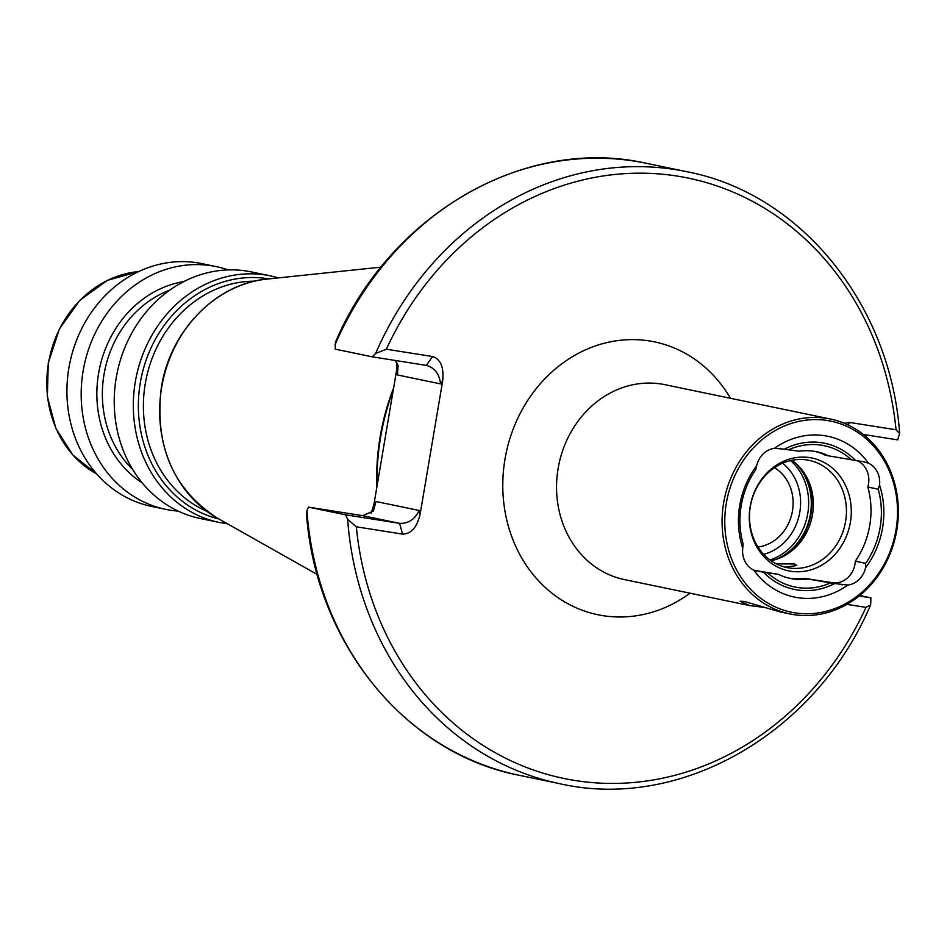 <?xml version="1.0" encoding="UTF-8"?>
<svg xmlns="http://www.w3.org/2000/svg" width="947" height="947" viewBox="0 0 947 947"><rect width="100%" height="100%" fill="white"/><g stroke="black" fill="none" stroke-linecap="round" stroke-linejoin="round"><path stroke-width="1.42" d="M776.327 563.879L794.533 563.962L796.806 565.525L785.229 567.17M763.412 607.335L749.704 605.583L740.081 601.25L744.306 601.416L779.428 611.75L789.999 613.952A99.53 87.609 -78.3 0 1 723.662 502.81A99.53 87.609 -78.3 0 1 830.448 419.036A99.53 87.609 -78.3 0 1 896.785 530.178A99.53 87.609 -78.3 0 1 789.999 613.952M774.445 448.322A82.117 72.28 -78.3 0 1 868.47 463.19A21.899 19.271 -78.3 0 1 879.55 485.101A82.117 72.28 -78.3 0 1 865.582 567.691A21.899 19.271 -78.3 0 1 847.861 585.045L834.662 583.541A74.647 65.71 -78.3 0 1 763.566 572.296L753.824 570.177A21.899 19.271 -78.3 0 1 742.744 548.266L743.111 543.969A79.879 70.303 -78.3 0 1 741.193 505.603A79.879 70.303 -78.3 0 1 755.647 469.83L756.712 465.687A21.899 19.271 -78.3 0 1 774.445 448.322L784.4 449.162A74.647 65.71 -78.3 0 1 855.496 460.396L864.268 461.864M756.333 571.136L757.02 571.301M895.98 530.095A97.541 85.857 -78.3 0 1 794.888 612.839A97.541 85.857 -78.3 0 1 726.313 503.271A97.541 85.857 -78.3 0 1 827.406 420.527A97.541 85.857 -78.3 0 1 895.98 530.095M791.858 460.313A54.737 48.19 -78.3 0 1 798.013 465.451A54.737 48.19 -78.3 0 1 812.514 514.612A54.737 48.19 -78.3 0 1 778.706 558.47A54.737 48.19 -78.3 0 1 771.024 560.719M750.355 506.42A54.737 48.19 -78.3 0 1 809.093 460.349A54.737 48.19 -78.3 0 1 845.576 521.477A54.737 48.19 -78.3 0 1 786.85 567.549A54.737 48.19 -78.3 0 1 750.355 506.42M750.178 506.503A57.613 50.712 -78.3 0 1 809.886 457.638A57.613 50.712 -78.3 0 1 850.382 522.353A57.613 50.712 -78.3 0 1 790.674 571.23A57.613 50.712 -78.3 0 1 750.178 506.503M742.744 548.266A82.117 72.28 -78.3 0 1 739.737 505.39A82.117 72.28 -78.3 0 1 756.712 465.687M774.445 467.711A42.295 37.241 -78.3 0 1 792.45 510.989A42.295 37.241 -78.3 0 1 757.991 546.999M371.129 513.475L373.911 504.502L377.06 485.882A229.174 201.723 -78.3 0 1 380.623 437.194A229.174 201.723 -78.3 0 1 393.289 389.939L396.438 371.319L396.805 362.523M376.811 487.326A221.207 194.715 -78.3 0 1 380.149 436.756A221.207 194.715 -78.3 0 1 393.656 387.785M219.231 522.436L200.125 518.471A125.904 110.835 -78.3 0 1 116.209 377.877A125.904 110.835 -78.3 0 1 251.298 271.907L270.404 275.873A125.904 110.835 -78.3 0 0 135.314 381.842A125.904 110.835 -78.3 0 0 219.231 522.436L227.387 523.774M178.119 511.096A123.962 109.118 -78.3 0 1 165.761 509.356A123.962 109.118 -78.3 0 1 83.135 370.928A123.962 109.118 -78.3 0 1 216.141 266.592A123.962 109.118 -78.3 0 1 228.168 269.919M165.761 509.356L151.508 506.396A123.962 109.118 -78.3 0 1 68.882 367.969A123.962 109.118 -78.3 0 1 201.889 263.633L216.141 266.592M847.861 585.045A82.117 72.28 -78.3 0 1 753.824 570.177M879.55 485.101L878.212 489.197A79.879 70.303 -78.3 0 1 865.676 563.347L865.582 567.691M863.356 461.698L868.47 463.19M834.662 583.541L830.543 582.89A72.161 63.52 -78.3 0 1 767.686 572.947L763.566 572.296M830.543 582.89L807.779 578.996A64.692 56.95 -78.3 0 1 790.378 578.451A64.692 56.95 -78.3 0 1 778.434 574.356L767.686 572.947M807.779 578.996L804.548 578.321A64.692 56.95 -78.3 0 1 788.756 578.084M754.203 570.354L778.434 574.356M306.911 510.8L306.461 513.416C315.493 642.599 405.363 753.587 519.205 775.285A312.522 275.104 -78.3 0 1 306.911 510.8L308.485 507.118L362.583 515.665L373.355 511.096L376.03 501.519L419.154 510.469L420.148 514.103C417.011 527.349 411.14 534.025 402.546 534.12L356.321 526.804L347.608 519.252L345.477 514.789L308.485 507.118M334.954 344.98A312.522 275.104 -78.3 0 1 646.209 163.275C525.313 135.752 389.844 214.046 335.439 342.187L335.202 349.147L372.195 356.818L375.651 353.432L386.364 349.218L432.59 356.522C440.698 359.256 444.06 367.389 442.675 380.919L420.148 514.103M859.142 595.994L870.909 597.853L859.71 595.533M870.909 597.853L870.672 604.813L865.996 607.382L846.902 604.364M844.298 423.297L849.802 422.48L896.028 429.784L899.65 433.584L897.626 439.882L863.273 434.46M377.06 485.882L393.289 389.939M426.884 365.483L372.195 356.818M345.477 514.789L399.587 523.348C408.299 523.703 414.822 519.418 419.154 510.469M395.088 360.44L398.107 365.518L397.432 374.953L396.438 371.319M432.59 356.522L426.304 365.376C434.685 367.732 439.432 373.911 440.556 383.902L397.432 374.953M784.4 449.162L788.508 449.813A72.161 63.52 -78.3 0 1 851.377 459.745L855.496 460.396M788.508 449.813L799.256 451.21A64.692 56.95 -78.3 0 1 816.669 451.755A64.692 56.95 -78.3 0 1 828.613 455.85L851.377 459.745M815.047 451.447A64.692 56.95 -78.3 0 1 825.37 455.176L828.613 455.85M804.548 578.321L832.283 582.701A21.899 19.271 101.7 0 0 855.295 561.192A79.879 70.303 101.7 0 0 867.831 487.042A21.899 19.271 101.7 0 0 856.917 460.633M855.295 561.192L865.676 563.347M867.831 487.042L878.212 489.197M830.448 419.036L664.901 384.683A99.53 87.609 101.7 0 0 558.114 468.457A99.53 87.609 101.7 0 0 624.452 579.588L749.704 605.583M690.008 593.201A139.339 122.66 -78.3 0 1 555.664 595.994A139.339 122.66 -78.3 0 1 504.988 459.141A139.339 122.66 -78.3 0 1 603.192 343.524A139.339 122.66 -78.3 0 1 730.457 398.285M782.577 463.225A50.759 44.687 -78.3 0 1 799.801 512.149A50.759 44.687 -78.3 0 1 763.673 554.362M790.591 460.585A56.737 49.942 -78.3 0 1 807.767 513.546A56.737 49.942 -78.3 0 1 769.97 559.973M794.699 462.467A56.737 49.942 -78.3 0 1 810.431 514.091A56.737 49.942 -78.3 0 1 774.48 559.89M796.995 464.468A56.524 49.765 -78.3 0 1 810.963 514.221A56.524 49.765 -78.3 0 1 777.38 558.955M317.269 574.486L217.609 518.258A126.874 111.687 -78.3 0 1 161.665 387.359A126.874 111.687 -78.3 0 1 267.243 279.057L381.049 267.137M206.896 511.309A119.44 105.129 -78.3 0 1 145.282 383.63A119.44 105.129 -78.3 0 1 254.648 281.176M218.958 519.015A122.672 107.982 -78.3 0 1 140.298 382.742A122.672 107.982 -78.3 0 1 268.794 278.903M132.592 469.333A104.762 92.214 -78.3 0 1 104.016 374.444A104.762 92.214 -78.3 0 1 169.785 290.113M142.121 482.781A108.443 95.458 -78.3 0 1 98.571 373.473A108.443 95.458 -78.3 0 1 183.872 281.567M96.701 473.974A106.999 94.179 -78.3 0 1 48.498 363.009A106.999 94.179 -78.3 0 1 138.7 271.576M519.205 775.285L559.89 783.725A312.522 275.104 -78.3 0 1 347.608 519.252M375.651 353.432A312.522 275.104 -78.3 0 1 686.906 171.715L646.209 163.275M865.996 607.382A306.556 269.848 -78.3 0 1 575.066 780.506A306.556 269.848 -78.3 0 1 356.321 526.804M386.364 349.218A306.556 269.848 -78.3 0 1 677.294 176.095A306.556 269.848 -78.3 0 1 896.028 429.784M402.546 534.12L399.587 523.348L362.583 515.665M373.911 504.502L376.03 501.519M442.675 380.919L440.556 383.902M849.802 422.48L848.038 424.966M832.283 582.701L842.522 584.832M217.609 518.258C173.017 489.41 154.266 445.753 161.381 387.276C170.034 330.846 216.176 283.449 267.243 279.057M96.736 474.021L72.848 455.01L55.826 428.304L47.35 396.568L48.261 362.95L59.46 328.822L79.927 300.211L107.39 280.371L138.747 271.552M559.89 783.725C680.798 811.248 816.267 732.954 870.672 604.813M899.65 433.584C890.618 304.401 800.736 193.413 686.906 171.715M278.406 277.885L270.404 275.873"/></g></svg>
